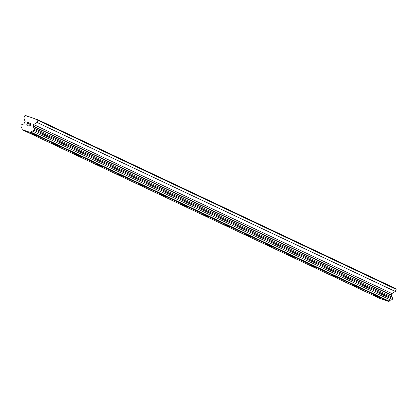 <?xml version="1.0" encoding="UTF-8"?>
<svg xmlns="http://www.w3.org/2000/svg" width="417" height="417" viewBox="0 0 417 417"><rect width="100%" height="100%" fill="white"/><g stroke="black" fill="none" stroke-linecap="round" stroke-linejoin="round"><path stroke-width="0.63" d="M379.996 297.629L372.866 294.892M358.625 287.548L351.495 284.811M337.249 277.461L330.118 274.725M309.383 265.014L315.877 267.38L309.383 265.014M315.877 267.38L308.747 264.644M288.011 254.928L294.501 257.294L288.011 254.928M294.501 257.294L287.37 254.558M273.125 247.213L265.999 244.477M251.753 237.127L244.623 234.39M230.377 227.041L223.251 224.304M223.887 224.68L230.377 227.046L223.887 224.68M209.006 216.96L201.875 214.223M187.629 206.879L180.498 204.137M166.258 196.793L159.127 194.056M144.881 186.707L137.751 183.97M123.51 176.626L116.379 173.889M102.134 166.539L95.003 163.803M74.268 154.092L80.757 156.458L74.268 154.092M80.757 156.458L73.632 153.722M52.891 144.006L59.386 146.372L52.891 144.006M59.386 146.372L52.255 143.636M38.01 136.291L30.879 133.555M29.946 125.965L30.352 124.907L29.951 125.965L28.83 125.585L29.946 125.965M30.352 124.907L29.748 124.699M30.425 124.73L30.832 123.667L30.425 124.73M30.832 123.667L29.711 123.286M31.04 123.541L29.779 123.114L31.046 123.541L30.024 126.189L28.763 125.762M28.148 124.792L27.725 125.267L27.048 125.178M26.824 124.813L26.818 124.521L26.829 124.813M26.818 124.521L26.917 124.256L26.818 124.521M27.121 124.042L27.621 123.646L27.126 124.042M27.621 123.646L28.658 122.932L27.621 123.646M28.658 122.932L27.47 122.53M27.522 125.142L27.126 125.006L27.522 125.142M27.126 125.006L27.058 124.329L29.034 122.859L27.538 122.353M27.538 122.348L29.034 122.859M33.256 126.304A1.491 1.204 115.3 0 0 33.767 128.014A1.491 1.204 115.3 0 0 33.855 128.05L34.35 129.51L34.022 130.365L32.651 131.183A1.491 1.204 115.3 0 0 31.004 132.168L30.519 132.512L22.085 129.651L21.95 129.093A1.491 1.204 115.3 0 0 21.434 127.383A1.491 1.204 115.3 0 0 21.35 127.347L20.85 125.892L21.178 125.037L22.554 124.214A1.491 1.204 115.3 0 0 24.202 123.229L25.135 121.628L23.884 117.985L24.702 115.848L25.348 115.467L27.032 116.035L27.188 116.494L28.653 116.989L29.081 116.734L33.913 118.371L34.069 118.829L37.645 119.637L37.879 120.32L37.061 122.457L33.626 124.511L33.256 126.304L391.527 295.33L391.897 293.537L395.332 291.483L396.15 289.346L395.915 288.663L37.645 119.637M391.959 296.998A1.491 1.204 115.3 0 1 391.527 295.33M22.085 129.651L380.361 298.671L388.79 301.533L389.275 301.194A1.491 1.204 115.3 0 1 390.922 300.209L392.298 299.385L392.626 298.53L392.126 297.076L33.855 128.05M33.913 118.371L35.706 119.22M27.032 116.035L28.825 116.885M30.519 132.512L388.79 301.533M31.004 132.168L389.275 301.194M32.651 131.183L390.922 300.209M34.022 130.365L392.298 299.385M34.35 129.51L392.626 298.53M33.079 125.934L391.349 294.96M33.626 124.511L391.897 293.537M37.061 122.457L395.332 291.483M37.879 120.32L396.15 289.346"/></g></svg>
